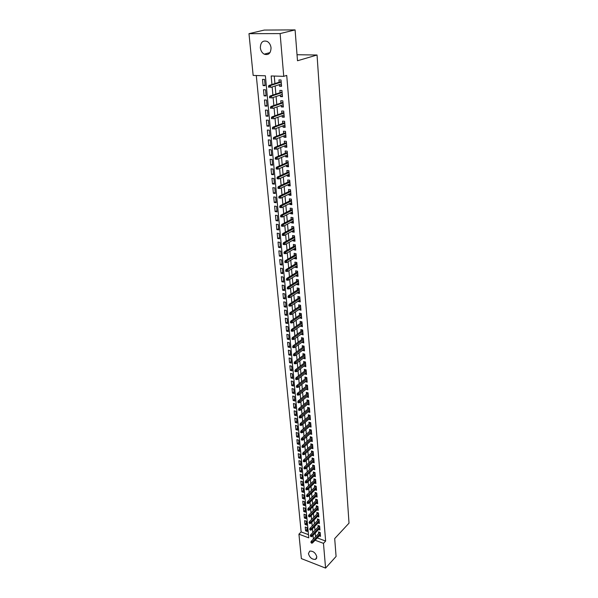 <?xml version="1.0" encoding="UTF-8"?>
<svg xmlns="http://www.w3.org/2000/svg" width="598" height="598" viewBox="0 0 598 598"><rect width="100%" height="100%" fill="white"/><g stroke="black" fill="none" stroke-linecap="round" stroke-linejoin="round"><path stroke-width="0.9" d="M271.044 47.855C270.789 53.364 268.509 55.465 264.204 54.164C262.021 52.863 260.728 50.733 260.339 47.765C260.571 42.189 262.881 40.088 267.276 41.471C269.421 42.794 270.677 44.925 271.044 47.855M316.835 556.88L315.565 559.362C312.089 559.608 309.712 557.702 308.426 553.628L309.727 551.109C313.203 550.9 315.572 552.821 316.835 556.88M248.985 33.667L264.294 30.064L295.091 29.9L297.498 60.757L317.045 55.009L349.015 523.153L334.693 538.581L336.083 556.454L325.574 568.1L301.37 558.607L298.933 534.171L308.77 537.856L265.385 75.789L253.156 75.423L248.985 33.667L280.111 33.593L283.744 76.342L271.171 75.961L271.948 84.512M256.288 75.52L301.145 531.928L298.933 534.171M279.363 84.639L279.498 86.209L281.576 86.291L281.03 79.99L278.952 79.923L279.154 82.225M280.275 95.097L280.41 96.614L282.48 96.704L281.942 90.47L279.864 90.388L280.066 92.675M281.18 105.45L281.314 106.907L283.37 107.02L282.839 100.845L280.768 100.741L280.97 103.013M282.084 115.698L282.204 117.103L284.252 117.223L283.729 111.116L281.665 110.996L281.867 113.254M282.966 125.849L283.086 127.195L285.126 127.329L284.603 121.282L282.555 121.147L282.757 123.39M283.848 135.896L283.96 137.181L285.994 137.338L285.478 131.343L283.437 131.201L283.631 133.429M284.715 145.845L284.827 147.078L286.853 147.25L286.337 141.315L284.312 141.15L284.499 143.363M285.582 155.689L285.687 156.87L287.705 157.057L287.197 151.182L285.171 151.01L285.366 153.2M286.435 165.444L286.532 166.573L288.542 166.775L288.042 160.952L286.023 160.765L286.218 162.948M287.279 175.102L287.376 176.178L289.372 176.395L288.879 170.632L286.868 170.43L287.062 172.598M288.116 184.67L288.206 185.694L290.202 185.918L289.709 180.215L287.705 179.998L287.9 182.151M288.946 194.141L289.028 195.12L291.017 195.352L290.523 189.708L288.535 189.476L288.722 191.614M289.768 203.522L289.851 204.449L291.824 204.703L291.338 199.104L289.357 198.857L289.544 200.988M290.583 212.813L290.658 213.695L292.624 213.957L292.145 208.41L290.172 208.156L290.359 210.272M291.383 222.015L291.458 222.852L293.416 223.129L292.945 217.635L290.979 217.366L291.166 219.466M292.183 231.134L292.25 231.919L294.201 232.211L293.73 226.769L291.779 226.485L291.959 228.571M292.975 240.164L293.042 240.904L294.986 241.203L294.515 235.814L292.572 235.522L292.751 237.593M293.76 249.112L293.82 249.807L295.756 250.114L295.292 244.776L293.349 244.477L293.536 246.533M294.53 257.97L294.59 258.628L296.518 258.949L296.062 253.657L294.126 253.343L294.306 255.391M295.3 266.753L295.352 267.358L297.273 267.695L296.825 262.455L294.896 262.126L295.076 264.159M296.062 275.446L296.115 276.014L298.028 276.358L297.572 271.171L295.659 270.834L295.838 272.852M296.817 284.065L296.862 284.596L298.768 284.947L298.32 279.804L296.414 279.46L296.593 281.464M297.565 292.609L297.61 293.095L299.501 293.461L299.06 288.363L297.161 288.004L297.341 289.993M298.305 301.071L298.342 301.512L300.233 301.893L299.8 296.84L297.901 296.473L298.081 298.454M299.037 309.45L300.958 310.242L300.525 305.242L298.641 304.86L298.813 306.834M299.77 317.762L301.676 318.525L301.243 313.569L299.366 313.18L299.538 315.131M300.488 325.992L302.386 326.732L301.96 321.814L300.084 321.418L300.256 323.361M301.205 334.155L303.089 334.865L302.663 329.991L300.801 329.58L300.973 331.516M301.908 342.243L303.784 342.923L303.365 338.094L301.512 337.676L301.676 339.597M302.61 350.256L304.479 350.914L304.061 346.13L302.214 345.696L302.379 347.61M303.306 358.202L305.159 358.83L304.748 354.091L302.909 353.65L303.074 355.548M303.993 366.081L305.84 366.679L305.436 361.977L303.597 361.536L303.762 363.42M304.681 373.885L306.512 374.46L306.109 369.803L304.285 369.347L304.449 371.223M305.354 381.621L307.178 382.174L306.781 377.555L304.958 377.091L305.122 378.953M306.026 389.291L307.843 389.821L307.447 385.239L305.63 384.768L305.795 386.622M306.692 396.893L308.501 397.401L308.105 392.864L306.296 392.378L306.46 394.224M307.365 404.427L309.151 404.913L308.755 400.413L306.961 399.927L307.118 401.759M308.045 411.873L309.794 412.366L309.405 407.903L307.611 407.402L307.776 409.226M308.725 419.265L310.429 419.751L310.048 415.326L308.262 414.825L308.419 416.634M309.39 426.591L311.065 427.077L310.683 422.689L308.904 422.181L309.061 423.982M310.048 433.849L311.693 434.342L311.319 429.992L309.547 429.469L309.704 431.263M310.706 441.055L312.32 441.541L311.947 437.228L310.175 436.697L310.332 438.484M311.356 448.201L312.933 448.679L312.567 444.404L310.803 443.873L310.96 445.645M311.992 455.28L313.546 455.766L313.18 451.52L311.431 450.982L311.58 452.746M312.634 462.306L314.159 462.785L313.793 458.584L312.044 458.031L312.201 459.787M313.262 469.273L314.757 469.751L314.399 465.58L312.657 465.027L312.814 466.769M313.883 476.18L315.355 476.658L314.997 472.525L313.262 471.964L313.419 473.691M314.503 483.035L315.946 483.513L315.595 479.409L313.868 478.841L314.017 480.56M315.116 489.829L316.536 490.308L316.185 486.234L314.466 485.658L314.615 487.377M315.722 496.572L317.119 497.043L316.768 493.006L315.056 492.431L315.206 494.135M316.327 503.254L317.695 503.733L317.351 499.726L315.647 499.136L315.789 500.832M316.918 509.885L318.271 510.363L317.927 506.386L316.23 505.796L316.372 507.485M317.508 516.463L318.839 516.941L318.502 513.002L316.805 512.404L316.955 514.078M318.099 522.996L319.407 523.467L319.07 519.557L317.381 518.952L317.523 520.619M318.674 529.469L319.967 529.94L319.631 526.061L317.949 525.448L318.091 527.107M307.051 529.365L305.6 530.837L305.242 527.017L306.886 527.623L307.245 531.443L305.6 530.837M306.445 523.003L304.995 524.468L304.629 520.619L306.281 521.217L306.639 525.066L304.995 524.468M305.84 516.59L304.382 518.04L304.008 514.168L305.668 514.758L306.034 518.638L304.382 518.04M305.227 510.124L303.762 511.567L303.388 507.657L305.055 508.248L305.421 512.157L303.762 511.567M304.614 503.606L303.141 505.041L302.767 501.102L304.434 501.685L304.808 505.631L303.141 505.041M303.993 497.043L302.513 498.463L302.132 494.494L303.806 495.069L304.18 499.046L302.513 498.463M303.365 490.42L301.878 491.833L301.497 487.833L303.179 488.402L303.552 492.408L301.878 491.833M302.738 483.745L301.243 485.15L300.854 481.113L302.543 481.682L302.924 485.718L301.243 485.15M302.102 477.017L300.6 478.415L300.211 474.341L301.9 474.902L302.289 478.976L300.6 478.415M301.459 470.23L299.949 471.62L299.561 467.516L301.257 468.07L301.646 472.173L299.949 471.62M300.816 463.39L299.299 464.773L298.903 460.632L300.607 461.178L300.996 465.319L299.299 464.773M300.166 456.498L298.634 457.866L298.238 453.695L299.949 454.233L300.346 458.404L298.634 457.866M299.508 449.547L297.968 450.907L297.572 446.699L299.284 447.229L299.688 451.438L297.968 450.907M298.843 442.535L297.303 443.888L296.9 439.642L298.619 440.165L299.022 444.411L297.303 443.888M298.178 435.471L296.623 436.809L296.219 432.533L297.946 433.049L298.35 437.325L296.623 436.809M297.505 428.347L295.943 429.67L295.532 425.357L297.266 425.866L297.677 430.186L295.943 429.67M296.825 421.164L295.255 422.472L294.844 418.129L296.586 418.63L296.997 422.98L295.255 422.472M296.137 413.913L294.567 415.214L294.149 410.833L295.898 411.327L296.309 415.715L294.567 415.214M295.449 406.61L293.865 407.896L293.446 403.478L295.203 403.964L295.621 408.389L293.865 407.896M294.754 399.24L293.162 400.518L292.736 396.063L294.5 396.541L294.919 401.004L293.162 400.518M294.052 391.81L292.452 393.073L292.026 388.58L293.79 389.051L294.216 393.551L292.452 393.073M293.341 384.312L291.734 385.568L291.301 381.031L293.08 381.494L293.506 386.031L291.734 385.568M292.631 376.755L291.009 377.996L290.576 373.421L292.355 373.877L292.788 378.452L291.009 377.996M291.906 369.13L290.284 370.356L289.843 365.744L291.63 366.193L292.071 370.812L290.284 370.356M291.181 361.446L289.552 362.657L289.103 358L290.897 358.441L291.338 363.098L289.552 362.657M290.449 353.687L288.804 354.883L288.356 350.189L290.157 350.622L290.606 355.317L288.804 354.883M289.709 345.861L288.057 347.049L287.608 342.31L289.417 342.729L289.866 347.475L288.057 347.049M288.961 337.967L287.302 339.141L286.846 334.364L288.662 334.775L289.118 339.559L287.302 339.141M288.214 330.006L286.539 331.165L286.083 326.344L287.907 326.747L288.363 331.569L286.539 331.165M287.451 321.978L285.777 323.114L285.306 318.256L287.137 318.644L287.601 323.511L285.777 323.114M286.689 313.875L284.999 314.997L284.528 310.093L286.367 310.474L286.831 315.385L284.999 314.997M285.919 305.698L284.214 306.804L283.744 301.855L285.59 302.229L286.053 307.185L284.214 306.804M285.134 297.445L283.43 298.537L282.951 293.543L284.805 293.91L285.276 298.91L283.43 298.537M284.349 289.126L282.63 290.202L282.151 285.156L284.005 285.515L284.484 290.561L282.63 290.202M283.557 280.724L281.83 281.785L281.344 276.702L283.205 277.038L283.691 282.129L281.83 281.785M282.757 272.247L281.015 273.293L280.529 268.158L282.398 268.495L282.884 273.63L281.015 273.293M281.95 263.696L280.2 264.72L279.707 259.547L281.583 259.861L282.077 265.049L280.2 264.72M281.135 255.069L279.371 256.071L278.877 250.846L280.761 251.153L281.254 256.393L279.371 256.071M280.312 246.354L278.541 247.348L278.04 242.07L279.931 242.369L280.432 247.654L278.541 247.348M279.475 237.563L277.696 238.535L277.188 233.213L279.094 233.497L279.595 238.834L277.696 238.535M278.638 228.69L276.852 229.647L276.336 224.272L278.249 224.549L278.758 229.931L276.852 229.647M277.793 219.735L275.992 220.669L275.476 215.25L277.397 215.512L277.906 220.939L275.992 220.669M276.941 210.698L275.132 211.61L274.609 206.138L276.53 206.385L277.053 211.871L275.132 211.61M276.082 201.578L274.258 202.468L273.727 196.944L275.663 197.176L276.186 202.715L274.258 202.468M275.207 192.362L273.376 193.236L272.845 187.66L274.781 187.884L275.312 193.468L273.376 193.236M274.333 183.063L272.486 183.915L271.948 178.286L273.899 178.496L274.43 184.139L272.486 183.915M273.443 173.682L271.589 174.511L271.044 168.823L273.002 169.017L273.54 174.713L271.589 174.511M272.546 164.203L270.685 165.011L270.132 159.27L272.097 159.449L272.643 165.205L270.685 165.011M271.642 154.635L269.765 155.42L269.212 149.62L271.186 149.792L271.731 155.6L269.765 155.42M270.73 144.97L268.838 145.733L268.285 139.88L270.266 140.037L270.819 145.905L268.838 145.733M269.81 135.215L267.904 135.955L267.343 130.043L269.332 130.185L269.892 136.112L267.904 135.955M268.876 125.363L266.962 126.081L266.394 120.108L268.39 120.243L268.958 126.223L266.962 126.081M267.941 115.414L266.013 116.109L265.437 110.077L267.448 110.196L268.016 116.236L266.013 116.109M266.992 105.368L265.049 106.04L264.473 99.948L266.484 100.045L267.059 106.145L265.049 106.04M266.028 95.224L264.084 95.867L263.494 89.715L265.519 89.797L266.103 95.957L264.084 95.867M301.145 531.928L308.471 534.657M265.131 85.671L264.54 79.444L262.507 79.385L263.098 85.596L265.131 85.671M317.291 537.938L325.641 541.048L286.719 75.415L283.744 76.342M274.258 76.058L274.931 83.563M275.147 85.985L275.872 94.073M276.089 96.502L276.807 104.471M277.024 106.915L277.726 114.764M277.95 117.223L278.638 124.952M278.862 127.426L279.543 135.043M279.767 137.525L280.44 145.03M280.664 147.527L281.329 154.919M281.553 157.424L282.204 164.712M282.428 167.223L283.078 174.414M283.303 176.933L283.938 184.012M284.162 186.546L284.79 193.528M285.014 196.062L285.635 202.939M285.859 205.488L286.464 212.268M286.696 214.824L287.294 221.507M287.526 224.071L288.116 230.656M288.348 233.235L288.931 239.723M289.163 242.302L289.731 248.701M289.963 251.287L290.531 257.596M290.763 260.19L291.323 266.409M291.555 269.01L292.101 275.14M292.34 277.749L292.878 283.788M293.11 286.405L293.648 292.362M293.88 294.978L294.41 300.854M294.642 303.478L295.165 309.263M295.397 311.894L295.913 317.605M296.145 320.244L296.653 325.865M296.885 328.511L297.385 334.05M297.625 336.704L298.11 342.168M298.35 344.822L298.836 350.211M299.067 352.872L299.546 358.18M299.785 360.848L300.256 366.081M300.495 368.749L300.958 373.914M301.198 376.583L301.654 381.681M301.893 384.35L302.341 389.373M302.581 392.049L303.029 397.005M303.268 399.681L303.702 404.562M303.941 407.253L304.375 412.059M304.614 414.75L305.04 419.497M305.286 422.188L305.705 426.867M305.944 429.558L306.355 434.17M306.602 436.869L307.006 441.421M307.252 444.12L307.649 448.605M307.895 451.303L308.291 455.728M308.531 458.434L308.919 462.792M309.166 465.498L309.547 469.796M309.794 472.51L310.175 476.748M310.414 479.461L310.788 483.633M311.035 486.353L311.401 490.472M311.648 493.186L312.014 497.244M312.253 499.965L312.612 503.972M312.859 506.693L313.21 510.64M313.457 513.361L313.808 517.255M314.047 519.976L314.391 523.818M314.638 526.539L314.974 530.321M315.221 533.05L315.557 536.78M319.25 535.89L320.521 536.361L320.192 532.512L318.51 531.899L318.652 533.551M317.045 55.009L297.027 54.739M295.091 29.9L280.111 33.593M325.641 541.048L323.473 543.358L325.574 568.1M315.109 540.226L323.473 543.358M272.172 86.942L272.905 95.06M273.129 97.504L273.862 105.495M274.086 107.954L274.803 115.833M275.028 118.299L275.73 126.058M275.962 128.54L276.657 136.187M276.881 138.676L277.569 146.211M277.793 148.708L278.474 156.138M278.705 158.649L279.371 165.967M279.602 168.487L280.253 175.7M280.484 178.226L281.135 185.335M281.366 187.869L282.002 194.873M282.234 197.422L282.861 204.329M283.101 206.886L283.714 213.688M283.953 216.252L284.558 222.957M284.798 225.528L285.396 232.136M285.635 234.715L286.225 241.226M286.464 243.82L287.047 250.241M287.287 252.834L287.862 259.158M288.101 261.767L288.67 268.001M288.901 270.61L289.462 276.754M289.701 279.371L290.254 285.433M290.493 288.057L291.039 294.029M291.278 296.66L291.817 302.543M292.056 305.182L292.586 310.982M292.826 313.629L293.349 319.347M293.588 321.993L294.104 327.637M294.343 330.283L294.851 335.844M295.091 338.505L295.591 343.985M295.831 346.646L296.324 352.05M296.571 354.711L297.057 360.041M297.296 362.709L297.774 367.964M298.021 370.64L298.492 375.821M298.738 378.497L299.202 383.602M299.441 386.286L299.904 391.316M300.151 394L300.6 398.963M300.846 401.654L301.287 406.543M301.534 409.241L301.975 414.063M302.222 416.761L302.655 421.515M302.902 424.214L303.328 428.901M303.575 431.607L303.993 436.226M304.24 438.932L304.659 443.492M304.905 446.198L305.316 450.69M305.563 453.404L305.967 457.836M306.213 460.542L306.61 464.915M306.856 467.629L307.252 471.934M307.499 474.655L307.88 478.901M308.134 481.622L308.516 485.808M308.762 488.529L309.136 492.655M309.383 495.376L309.757 499.45M310.003 502.171L310.369 506.185M310.616 508.913L310.982 512.867M311.229 515.596L311.58 519.498M311.835 522.226L312.178 526.068M312.433 528.796L312.776 532.594M313.023 535.322L313.367 539.06M265.064 84.976L263.098 85.596M308.344 395.577L306.699 396.915M307.686 388.02L306.034 389.343M307.028 380.395L305.361 381.703M306.363 372.704L304.688 374.004M305.69 364.944L304.008 366.23M305.01 357.118L303.321 358.389M304.33 349.225L302.633 350.48M303.642 341.264L301.93 342.497M302.947 333.228L301.228 334.446M302.244 325.118L300.517 326.329M301.534 316.94L299.8 318.129M300.824 308.688L299.075 309.861M300.099 300.36L298.342 301.512M299.374 291.951L297.61 293.095M298.641 283.474L296.862 284.596M297.901 274.916L296.115 276.014M297.154 266.274L295.352 267.358M296.399 257.559L294.59 258.628M295.636 248.761L293.82 249.807M294.866 239.88L293.042 240.904M294.089 230.91L292.25 231.919M293.312 221.865L291.458 222.852M292.519 212.724L290.658 213.695M291.719 203.507L289.851 204.449M290.912 194.193L289.028 195.12M290.105 184.789L288.206 185.694M289.283 175.304L287.376 176.178M288.453 165.721L286.532 166.573M287.616 156.041L285.687 156.87M286.771 146.271L284.827 147.078M285.911 136.396L283.96 137.181M285.052 126.432L283.086 127.195M284.185 116.371L282.204 117.103M283.303 106.205L281.314 106.907M282.413 95.934L280.41 96.614M281.516 85.559L279.498 86.209M319.788 532.37L311.177 541.347L312.388 541.803L320.281 533.558M311.565 542.565L310.885 542.311L311.625 543.208L312.388 541.803L312.5 542.962L320.379 534.709M311.177 541.347L310.885 542.311M311.625 543.208L312.5 542.962M319.242 525.919L310.579 534.859L311.797 535.315L319.721 527.115M310.96 536.077L310.287 535.823L311.027 536.727L311.797 535.315L311.902 536.488L319.825 528.281M310.579 534.859L310.287 535.823M311.027 536.727L311.902 536.488M318.697 519.423L309.973 528.326L311.192 528.774L319.16 520.626M310.362 529.536L309.682 529.29L310.422 530.194L311.192 528.774L311.304 529.955L319.265 521.8M309.973 528.326L309.682 529.29M310.422 530.194L311.304 529.955M318.143 512.875L309.36 521.74L310.586 522.181L318.592 514.086M309.749 522.944L309.069 522.697L309.809 523.609L310.586 522.181L310.698 523.37L318.697 515.267M309.36 521.74L309.069 522.697M309.809 523.609L310.698 523.37M317.59 506.274L308.747 515.095L309.981 515.536L318.024 507.485M309.136 516.298L308.448 516.052L309.196 516.964L309.981 515.536L310.085 516.739L318.129 508.681M308.747 515.095L308.448 516.052M309.196 516.964L310.085 516.739M317.03 499.614L308.127 508.397L309.36 508.838L317.448 500.84M308.516 509.601L307.828 509.354L307.888 510.027L308.575 510.273L308.516 509.601L309.36 508.838L309.472 510.049L317.553 502.036M308.127 508.397L307.828 509.354M308.575 510.273L309.472 510.049M316.462 492.901L307.499 501.647L308.74 502.081L316.865 494.135M307.888 502.843L307.2 502.597L307.267 503.277L307.955 503.516L307.888 502.843L308.74 502.081L308.852 503.299L316.97 495.346M307.499 501.647L307.2 502.597M307.955 503.516L308.852 503.299M315.894 486.137L306.871 494.838L308.112 495.271L316.282 487.37M307.26 496.026L306.572 495.787L306.632 496.475L307.327 496.714L307.26 496.026L308.112 495.271L308.232 496.497L316.387 488.596M306.871 494.838L306.572 495.787M307.327 496.714L308.232 496.497M315.325 479.319L306.236 487.975L307.484 488.402L315.692 480.56M306.625 489.157L305.929 488.925L305.997 489.613L306.692 489.852L306.625 489.157L307.484 488.402L307.596 489.642L315.796 481.786M306.236 487.975L305.929 488.925M306.692 489.852L307.596 489.642M314.75 472.442L305.593 481.054L306.849 481.472L315.101 473.691M305.989 482.235L305.286 482.003L305.354 482.698L306.049 482.93L305.989 482.235L306.849 481.472L306.961 482.721L315.206 474.932M305.593 481.054L305.286 482.003M306.049 482.93L306.961 482.721M314.167 465.506L304.95 474.079L306.206 474.491L314.496 466.761M305.339 475.246L304.644 475.014L304.703 475.716L305.406 475.948L305.339 475.246L306.206 474.491L306.326 475.754L314.608 468.01M304.95 474.079L304.644 475.014M305.406 475.948L306.326 475.754M313.584 458.517L304.292 467.038L305.556 467.449L313.898 459.772M304.688 468.204L303.986 467.98L304.053 468.683L304.756 468.914L304.688 468.204L305.556 467.449L305.675 468.72L314.002 461.036M304.292 467.038L303.986 467.98M304.756 468.914L305.675 468.72M312.993 451.468L303.635 459.944L304.905 460.34L313.285 452.731M304.031 461.103L303.328 460.879L303.395 461.589L304.098 461.813L304.031 461.103L304.905 460.34L305.025 461.626L313.397 454.002M303.635 459.944L303.328 460.879M304.098 461.813L305.025 461.626M312.403 444.359L302.977 452.783L304.247 453.179L312.672 445.63M303.373 453.934L302.663 453.718L302.73 454.435L303.44 454.659L303.373 453.934L304.247 453.179L304.367 454.473L312.784 446.915M302.977 452.783L302.663 453.718M303.44 454.659L304.367 454.473M311.805 437.183L302.304 445.562L303.582 445.959L312.051 438.469M302.7 446.713L301.99 446.497L302.057 447.222L302.767 447.439L302.7 446.713L303.582 445.959L303.702 447.259L312.163 439.762M302.304 445.562L301.99 446.497M302.767 447.439L303.702 447.259M311.199 429.955L301.631 438.282L302.917 438.67L311.423 431.248M302.027 439.425L301.317 439.209L301.385 439.941L302.095 440.158L302.027 439.425L302.917 438.67L303.036 439.986L311.536 432.548M301.631 438.282L301.317 439.209M302.095 440.158L303.036 439.986M310.594 422.666L300.951 430.941L302.237 431.322L310.796 423.96M301.347 432.077L300.637 431.861L300.704 432.601L301.414 432.817L301.347 432.077L302.237 431.322L302.364 432.653L310.908 425.275M300.951 430.941L300.637 431.861M301.414 432.817L302.364 432.653M309.988 415.311L300.263 423.534L301.556 423.915L310.16 416.619M300.667 424.662L299.949 424.453L300.017 425.2L300.734 425.41L300.667 424.662L301.556 423.915L301.684 425.253L310.272 417.942M300.263 423.534L299.949 424.453M300.734 425.41L301.684 425.253M309.375 407.896L299.576 416.066L300.869 416.44L309.517 409.204M299.972 417.187L299.254 416.978L299.321 417.733L300.039 417.935L299.972 417.187L300.869 416.44L300.996 417.785L309.637 410.542M299.576 416.066L299.254 416.978M300.039 417.935L300.996 417.785M308.755 400.413L298.873 408.531L300.181 408.897L308.874 401.736M299.277 409.645L298.551 409.443L298.619 410.198L299.344 410.4L299.277 409.645L300.181 408.897L300.301 410.258L308.987 403.082M298.873 408.531L298.551 409.443M299.344 410.4L300.301 410.258M308.105 392.893L298.17 400.929L299.478 401.288L308.224 394.194M298.574 402.035L297.849 401.834L297.916 402.604L298.641 402.798L298.574 402.035L299.478 401.288L299.605 402.663L308.336 395.555M298.17 400.929L297.849 401.834M298.641 402.798L299.605 402.663M307.454 385.306L297.46 393.26L298.776 393.611L307.566 386.592M297.864 394.359L297.131 394.164L297.206 394.934L297.931 395.129L297.864 394.359L298.776 393.611L298.903 395.001L307.678 387.967M297.46 393.26L297.131 394.164M297.931 395.129L298.903 395.001M306.789 377.652L296.743 385.523L298.066 385.874L306.901 378.923M297.146 386.622L296.414 386.428L296.488 387.205L297.221 387.399L297.146 386.622L298.066 385.874L298.193 387.272L307.021 380.313M296.743 385.523L296.414 386.428M297.221 387.399L298.193 387.272M306.124 369.93L296.025 377.719L297.348 378.063L306.228 371.186M296.429 378.803L295.689 378.616L295.763 379.401L296.496 379.588L296.429 378.803L297.348 378.063L297.475 379.476L306.348 372.584M296.025 377.719L295.689 378.616M296.496 379.588L297.475 379.476M305.443 362.141L295.292 369.848L296.623 370.184L305.556 363.382M295.696 370.924L294.956 370.738L295.031 371.53L295.771 371.717L295.696 370.924L296.623 370.184L296.75 371.605L305.675 364.795M295.292 369.848L294.956 370.738M295.771 371.717L296.75 371.605M304.771 354.285L294.56 361.902L295.89 362.231L304.875 355.511M294.964 362.971L294.223 362.792L294.298 363.591L295.038 363.771L294.964 362.971L295.89 362.231L296.025 363.666L304.995 356.939M294.56 361.902L294.223 362.792M295.038 363.771L296.025 363.666M304.083 346.362L293.812 353.889L295.158 354.21L304.188 347.573M294.223 354.95L293.476 354.771L293.551 355.578L294.291 355.758L294.223 354.95L295.158 354.21L295.285 355.661L304.307 349.008M293.812 353.889L293.476 354.771M294.291 355.758L295.285 355.661M303.388 338.371L293.065 345.801L294.41 346.115L303.492 339.559M293.469 346.855L292.721 346.683L292.803 347.49L293.543 347.67L293.469 346.855L294.41 346.115L294.545 347.58L303.62 341.002M293.065 345.801L292.721 346.683M293.543 347.67L294.545 347.58M302.693 330.298L292.31 337.638L293.663 337.945L302.79 331.471M292.714 338.685L291.966 338.513L292.041 339.335L292.796 339.507L292.714 338.685L293.663 337.945L293.797 339.425L302.917 332.937M292.31 337.638L291.966 338.513M292.796 339.507L293.797 339.425M301.99 322.165L291.547 329.408L292.9 329.707L302.087 323.316M291.951 330.44L291.204 330.275L291.278 331.105L292.033 331.27L291.951 330.44L292.9 329.707L293.042 331.195L302.214 324.789M291.547 329.408L291.204 330.275M292.033 331.27L293.042 331.195M301.28 313.95L290.778 321.096L292.138 321.388L301.377 315.086M291.189 322.12L290.426 321.956L290.508 322.793L291.263 322.957L291.189 322.12L292.138 321.388L292.28 322.89L301.504 316.574M290.778 321.096L290.426 321.956M291.263 322.957L292.28 322.89M300.562 305.66L290 312.709L291.368 312.993L300.659 306.781M290.411 313.726L289.649 313.569L289.731 314.413L290.486 314.57L290.411 313.726L291.368 312.993L291.51 314.511L300.787 308.276M290 312.709L289.649 313.569M290.486 314.57L291.51 314.511M299.837 297.303L289.215 304.247L290.591 304.524L299.934 298.395M289.626 305.257L288.864 305.1L288.946 305.952L289.701 306.101L289.626 305.257L290.591 304.524L290.733 306.056L300.061 299.912M289.215 304.247L288.864 305.1M289.701 306.101L290.733 306.056M299.105 288.864L288.43 295.704L289.806 295.973L299.202 289.94M288.834 296.698L288.072 296.548L288.146 297.408L288.916 297.557L288.834 296.698L289.806 295.973L289.948 297.52L299.329 291.465M288.43 295.704L288.072 296.548M288.916 297.557L289.948 297.52M298.372 280.35L287.631 287.077L289.013 287.339L298.462 281.404M288.034 288.072L287.272 287.922L287.346 288.789L288.116 288.939L288.034 288.072L289.013 287.339L289.155 288.901L298.596 282.944M287.631 287.077L287.272 287.922M288.116 288.939L289.155 288.901M297.625 271.754L286.823 278.376L288.214 278.631L297.714 272.793M287.234 279.356L286.457 279.214L286.539 280.088L287.309 280.23L287.234 279.356L288.214 278.631L288.356 280.208L297.849 274.347M286.823 278.376L286.457 279.214M287.309 280.23L288.356 280.208M296.877 263.083L286.008 269.593L287.399 269.84L296.967 264.092M286.42 270.565L285.642 270.423L285.724 271.305L286.502 271.447L286.42 270.565L287.399 269.84L287.548 271.425L297.101 265.669M286.008 269.593L285.642 270.423M286.502 271.447L287.548 271.425M296.115 254.329L285.186 260.728L286.584 260.967L296.204 255.316M285.597 261.685L284.82 261.55L284.902 262.44L285.68 262.574L285.597 261.685L286.584 260.967L286.734 262.567L296.339 256.908M285.186 260.728L284.82 261.55M285.68 262.574L286.734 262.567M295.352 245.494L284.356 251.773L285.762 252.005L295.434 246.458M284.768 252.722L283.99 252.595L284.072 253.492L284.85 253.619L284.768 252.722L285.762 252.005L285.911 253.619L295.576 248.065M284.356 251.773L283.99 252.595M284.85 253.619L285.911 253.619M294.582 236.576L283.519 242.736L284.932 242.96L294.665 237.518M283.93 243.678L283.146 243.55L283.235 244.462L284.02 244.582L283.93 243.678L284.932 242.96L285.082 244.589L294.807 239.14M283.519 242.736L283.146 243.55M284.02 244.582L285.082 244.589M293.805 227.569L282.675 233.616L284.095 233.825L293.88 228.496M283.086 234.543L282.301 234.423L282.383 235.335L283.175 235.455L283.086 234.543L284.095 233.825L284.244 235.477L294.022 230.125M282.675 233.616L282.301 234.423M283.175 235.455L284.244 235.477M293.02 218.487L281.822 224.4L283.243 224.609L293.095 219.384M282.234 225.319L281.449 225.207L281.531 226.126L282.323 226.246L282.234 225.319L283.243 224.609L283.4 226.276L293.237 221.028M281.822 224.4L281.449 225.207M282.323 226.246L283.4 226.276M292.22 209.307L280.963 215.101L282.391 215.295L292.302 210.19M281.374 216.005L280.582 215.893L280.671 216.835L281.464 216.939L281.374 216.005L282.391 215.295L282.548 216.977L292.444 211.849M280.963 215.101L280.582 215.893M281.464 216.939L282.548 216.977M291.42 200.046L280.096 205.712L281.523 205.899L291.495 200.898M280.507 206.602L279.707 206.497L279.797 207.446L280.597 207.543L280.507 206.602L281.523 205.899L281.68 207.596L291.637 202.58M280.096 205.712L279.707 206.497M280.597 207.543L281.68 207.596M290.613 190.695L279.214 196.226L280.656 196.406L290.688 191.524M279.625 197.108L278.825 197.011L278.915 197.96L279.714 198.058L279.625 197.108L280.656 196.406L280.813 198.117L290.83 193.221M279.214 196.226L278.825 197.011M279.714 198.058L280.813 198.117M289.798 181.254L278.324 186.651L279.774 186.823L289.866 182.061M278.743 187.518L277.935 187.428L278.025 188.392L278.832 188.482L278.743 187.518L279.774 186.823L279.931 188.549L290.015 183.765M278.324 186.651L277.935 187.428M278.832 188.482L279.931 188.549M288.969 171.723L277.435 176.986L278.885 177.143L289.036 172.501M277.846 177.838L277.038 177.748L277.128 178.72L277.935 178.809L277.846 177.838L278.885 177.143L279.042 178.892L289.185 174.227M277.435 176.986L277.038 177.748M277.935 178.809L279.042 178.892M288.139 162.103L276.53 167.216L277.988 167.365L288.206 162.85M276.941 168.06L276.134 167.978L276.224 168.957L277.031 169.04L276.941 168.06L277.988 167.365L278.152 169.129L288.356 164.592M276.53 167.216L276.134 167.978M277.031 169.04L278.152 169.129M287.294 152.378L275.611 157.356L277.076 157.491L287.361 153.103M276.029 158.178L275.215 158.104L275.304 159.098L276.119 159.173L276.029 158.178L277.076 157.491L277.24 159.277L287.511 154.86M275.611 157.356L275.215 158.104M276.119 159.173L277.24 159.277M286.449 142.563L274.691 147.392L276.164 147.519L286.509 143.258M275.11 148.207L274.288 148.132L274.385 149.134L275.2 149.208L275.11 148.207L276.164 147.519L276.328 149.321L286.659 145.037M275.2 149.208L274.385 149.134M274.691 147.392L274.288 148.132M285.59 132.651L273.757 137.331L275.237 137.443L285.65 133.317M274.176 138.131L273.353 138.063L273.45 139.08L274.273 139.14L274.176 138.131L275.237 137.443L275.401 139.267L285.807 135.118M274.273 139.14L273.45 139.08M273.757 137.331L273.353 138.063M284.723 122.642L272.815 127.165L274.303 127.269L284.783 123.278M273.234 127.95L272.411 127.897L272.509 128.914L273.331 128.974L273.234 127.95L274.303 127.269L274.475 129.108L284.94 125.094M273.331 128.974L272.509 128.914M272.815 127.165L272.411 127.897M283.848 112.529L271.866 116.902L273.361 116.991L283.901 113.142M272.284 117.671L271.455 117.619L271.552 118.651L272.382 118.703L272.284 117.671L273.361 116.991L273.525 118.853L284.057 114.973M272.382 118.703L271.552 118.651M271.866 116.902L271.455 117.619M282.966 102.318L270.909 106.526L272.404 106.608L283.018 102.893M271.328 107.281L270.49 107.236L270.588 108.283L271.425 108.328L271.328 107.281L272.404 106.608L272.576 108.485L283.175 104.747M271.425 108.328L270.588 108.283M270.909 106.526L270.49 107.236M282.077 92.002L269.937 96.046L271.44 96.121L282.121 92.548M270.356 96.786L269.519 96.749L269.616 97.803L270.453 97.84L270.356 96.786L271.44 96.121L271.612 98.012L282.278 94.417M270.453 97.84L269.616 97.803M269.937 96.046L269.519 96.749M281.172 81.582L268.958 85.462L270.468 85.521L281.217 82.098M269.377 86.187L268.532 86.157L268.637 87.218L269.474 87.248L269.377 86.187L270.468 85.521L270.64 87.435L281.381 83.989M269.474 87.248L268.637 87.218M268.958 85.462L268.532 86.157M264.204 54.164L270.019 52.594M315.565 559.362L316.708 558.136"/></g></svg>
